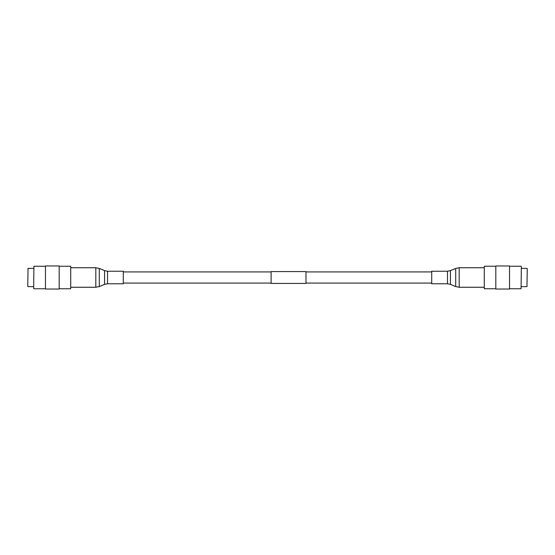 <?xml version="1.0" encoding="UTF-8"?>
<svg xmlns="http://www.w3.org/2000/svg" width="555" height="555" viewBox="0 0 555 555"><rect width="100%" height="100%" fill="white"/><g stroke="black" fill="none" stroke-linecap="round" stroke-linejoin="round"><path stroke-width="0.83" d="M27.75 286.352L28.027 268.37L27.75 286.352M33.654 268.37L28.027 268.37M33.654 286.63L28.027 286.63M33.654 288.482L33.924 266.247L33.654 288.482M45.454 266.247L33.924 266.247M45.454 288.753L33.924 288.753M59.184 289.03L59.184 265.97L45.454 265.97L45.454 289.03L59.184 289.03M70.714 266.247L70.714 288.753L70.714 266.247L59.184 266.247M70.714 288.753L59.184 288.753M527.25 268.648L526.972 286.63L527.25 268.648M521.346 286.63L526.972 286.63M521.346 268.37L526.972 268.37M521.346 266.518L521.076 288.753L521.346 266.518M509.546 288.753L521.076 288.753M509.546 266.247L521.076 266.247M495.816 265.97L495.816 289.03L509.546 289.03L509.546 265.97L495.816 265.97M484.286 288.753L484.286 266.247L484.286 288.753L495.816 288.753M484.286 266.247L495.816 266.247M271.118 271.922L123.286 271.922M271.118 283.078L123.286 283.078M305.985 271.575L305.985 283.425L271.118 283.425L271.118 271.575L305.985 271.575M431.714 271.922L305.985 271.922M431.714 283.078L305.985 283.078M123.286 277.5L123.286 283.778L107.524 283.778L107.524 271.222L123.286 271.222L123.286 277.5M431.714 271.249L447.476 271.222L447.476 283.778L431.714 283.778L431.714 271.249M107.524 271.222L104.576 270.632L104.576 284.368L99.296 286.567L99.296 268.433L95.814 267.739L95.814 287.261L99.296 286.567M450.424 284.34L450.424 270.632L455.704 268.433L455.704 286.567L459.186 287.261L459.186 267.739L455.704 268.433M447.476 283.751L450.424 284.368L455.704 286.567M70.984 287.261L95.814 287.261M70.984 267.739L95.814 267.739M104.576 270.632L99.296 268.433M104.576 284.368L107.524 283.778M484.015 267.739L459.186 267.739M484.015 287.261L459.186 287.261M450.424 270.632L447.476 271.222"/></g></svg>
